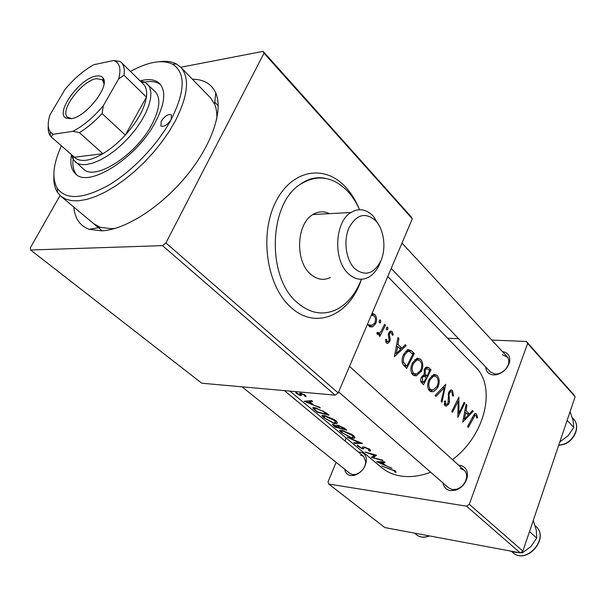 <?xml version="1.0" encoding="UTF-8"?>
<svg xmlns="http://www.w3.org/2000/svg" width="607" height="607" viewBox="0 0 607 607"><rect width="100%" height="100%" fill="white"/><g stroke="black" fill="none" stroke-linecap="round" stroke-linejoin="round"><path stroke-width="0.91" d="M375.672 220.713C365.558 211.964 356.696 214.256 349.093 227.595C343.198 240.463 345.891 259.933 354.647 268.544C365.057 276.693 373.821 274.076 380.93 260.707C386.424 248.111 384.041 229.613 375.672 220.713M380.786 261.018C378.04 268.833 373.889 274.281 368.343 277.369C361.34 280.813 354.602 279.508 348.13 273.454C332.977 259.796 334.738 221.798 350.922 212.496C358.836 207.844 366.325 209.096 373.381 216.251L379.914 226.889M361.415 279.258C355.581 294.274 346.931 304.532 335.451 310.048C322.241 315.701 309.433 313.144 297.028 302.392C266.594 277.262 268.544 203.914 300.192 184.407C317.044 173.989 332.871 176.273 347.682 191.266C352.424 196.395 356.377 202.541 359.549 209.696C355.975 200.849 351.332 193.337 345.626 187.138C324.684 163.943 291.284 169.482 275.396 202.624C259.159 235.44 266.959 286.193 290.73 307.15C315.761 330.724 350.057 315.018 361.408 279.288M330.428 277.498C323.387 280.844 316.611 279.577 310.101 273.704C294.865 260.456 296.588 223.611 312.84 214.559C318.288 211.251 323.812 210.955 329.419 213.664M502.437 351.605C508.006 352.515 510.404 355.945 509.622 361.916C507.513 368.95 502.839 373.259 495.608 374.838L493.377 374.914C488.605 374.344 486.055 371.719 485.737 367.03M391.204 268.431L490.577 372.083L495.183 374.087L497.042 374.026C503.059 372.706 506.944 369.124 508.696 363.282L508.795 360.133L507.771 357.47L502.391 354.655M458.619 465.212L459.818 465.296C465.486 466.495 467.989 470.349 467.329 476.852C465.789 483.422 461.866 487.876 455.561 490.221L450.402 490.653C446.213 489.841 443.74 487.269 442.989 482.944M338.63 391.932L448.641 487.869L452.374 489.561L456.669 489.196C461.912 487.246 465.174 483.544 466.457 478.081C466.942 474.78 466.184 472.163 464.173 470.235L460.205 468.445M358.479 452.109L360.224 452.162C364.23 452.905 366.294 455.584 366.423 460.197C365.46 467.792 361.393 472.853 354.207 475.395L350.649 475.577C347.295 474.94 345.315 472.823 344.7 469.234M242.034 386.826L349.882 473.399L352.675 474.583L355.634 474.431C361.605 472.322 364.989 468.111 365.786 461.798L363.585 456.35L360.626 455.091M192.434 79.244C203.762 79.297 211.532 83.842 215.735 92.886C223.543 110.322 211.987 144.921 186.311 176.091C160.703 207.283 125.027 229.878 101.642 230.85L89.176 229.294C79.851 225.774 74.729 218.368 73.834 207.078M93.66 223.672L100.276 227.337L111.665 228.718L115.247 228.384M472.428 410.499L469.423 413.989L466.123 410.78L466.889 405.066L466.085 404.277L462.762 422.131L473.217 411.273L472.428 410.499M452.503 390.46L450.933 389.952L448.702 392.251L447.958 403.389L446.699 404.467L445.842 404.186L445.47 400.961L444.324 401.227L444.908 405.628L446.411 406.068L448.755 404.057L449.529 401.462L449.074 394.694L449.446 393.01L450.781 391.621L451.949 391.978L452.572 395.999L453.55 395.908L452.503 390.46L450.204 390.278M442.002 402.259L445.72 384.33L435.052 395.612L435.894 396.417L444.4 387.721L441.168 401.462L442.002 402.259M421.463 371.15C423.466 366.393 423.17 362.394 420.568 359.147L417.13 358.168L412.646 362.713C410.286 367.546 410.302 371.583 412.707 374.83L416.356 375.771L421.463 371.15L420.279 371.074M406.682 368.457L414.3 353.54L411.66 350.945L408.025 349.503L403.913 353.957C402.122 357.227 401.659 360.444 402.517 363.616L406.682 368.457M387.911 329.191L387.714 327.203L387.084 327.052L386.439 327.75L386.613 329.738L387.258 329.897L387.911 329.191L386.302 329.138M393.306 334.806L392.076 331.483L390.415 331.043L388.768 332.811L388.275 334.836L389.079 339.632L388.784 340.853L387.873 341.68L387.099 341.506L386.576 339.214L385.513 339.639L386.363 342.887L387.896 343.289L389.671 341.627L390.248 339.624L389.383 334.867L389.648 333.592L390.559 332.659L391.568 332.909L392.327 335.314L393.306 334.806L392.281 334.768M405.286 344.7L401.857 348.259L398.055 344.556L398.898 338.44L397.964 337.53L394.391 356.696L406.204 345.603L405.286 344.7M477.633 417.358L476.396 413.891L475.122 413.42L472.557 417.123L467.557 426.713L468.278 427.411L475.129 415.112L476.245 416.03L476.798 418.071L477.633 417.358L476.616 417.259M379.899 336.361L385.415 325.231L384.55 324.381L380.839 331.801L379.269 333.084L377.88 332.295L376.757 333.046L377.266 334.131L378.867 334.434L379.952 333.88L379.026 335.527L379.899 336.361M368.957 326.126L372.622 326.794L375.642 323.721C377.137 320.101 376.841 317.029 374.762 314.509L372.615 313.493M380.733 322.173L380.536 320.17L379.876 320.01L379.238 320.708L379.421 322.712L380.088 322.871L380.733 322.173L379.109 322.12M423.587 384.641L431 369.906L428.777 367.728L426.607 366.977L424.346 369.344L424.194 374.762L421.508 376.939C420.211 379.595 420.37 381.644 421.979 383.1L423.587 384.641M437.905 387.084C439.855 382.387 439.567 378.465 437.055 375.316L433.899 374.36L429.384 378.927C427.085 383.7 427.085 387.653 429.399 390.794L432.753 391.72L434.035 391.272L437.351 388.07L437.905 387.084L436.767 386.993M457.815 417.396L464.825 403.056L464.097 402.335L459.006 413.344L458.831 397.175L451.745 411.592L452.496 412.305L458.209 401.257L457.815 417.396M305.389 395.225L300.731 393.199L299.699 393.253L299.881 394.725L299.35 394.732L295.655 392.175L296.307 393.344L300.298 395.498L301.292 395.552L301.08 394.034L301.694 393.973L304.342 395.172L304.744 396.189L306.14 396.766L305.389 395.225M311.588 400.567L312.582 401.402L310.048 402.009L314.092 405.4L319.396 407.138L320.367 407.957L304.274 401.295L311.588 400.567M326.187 412.859L329.009 415.234L317.355 412.221L313.007 408.435L312.931 407.479L315.61 407.896L326.187 412.859M335.853 420.757L334.04 419.467L324.821 415.704L322.287 415.317C321.498 415.431 321.968 416.197 323.675 417.616L334.199 423.534L336.87 423.648L337.037 421.994L335.853 420.757M344.45 428.238L346.825 430.234L335.185 427.123L332.264 424.194L336.938 426.122L336.809 425.279L338.16 425.332L344.45 428.238M353.449 435.576L351.688 434.331L342.591 430.598L339.966 430.166C339.237 430.28 339.677 431 341.286 432.328L351.658 438.171L354.427 438.3L354.587 436.767L353.449 435.576M362.538 443.467L354.625 443.368L353.752 442.64L359.799 443.072L347.287 437.237L362.538 443.467M369.944 449.468L364.291 446.98L362.774 446.949L362.288 448.133L361.355 448.049L357.242 445.014L357.66 446.008L362.197 448.74L363.479 448.975L364.162 447.647L365.08 447.647L368.707 449.324L368.874 450.288L368.426 450.44L369.739 451.145L370.627 450.273L369.944 449.468M376.537 455.25L373.138 457.754L382.167 459.992L382.949 460.652L371.355 457.344L374.496 455.447L364.936 451.98L376.537 455.25M384.284 461.775L385.149 462.504L382.478 462.807L385.991 465.759L391.917 468.202L376.583 461.722L384.284 461.775M395.483 470.986L381.651 465.956L394.201 470.774L394.702 471.92L396.06 472.443L395.483 470.986M289.941 391.113L381.659 467.602C387.069 472.094 393.617 474.924 401.288 476.093C410.514 477.406 420.31 476.108 430.682 472.216M452.526 459.681C485.82 434.597 496.427 386.401 475.258 366.727L387.767 276.496M346.225 438.049L345.019 440.94M336.119 462.344L328.008 481.859L328.782 484.06L384.823 527.574L520.245 552.871L466.525 506.177L328.782 484.06M527.635 343.494L526.406 341.468L573.873 394.747L575.117 396.758L527.635 343.494L469.279 504.303L522.877 551.133L520.245 552.871M575.117 396.758L522.877 551.133M526.406 341.468L491.738 340.049M458.566 338.691L447.647 338.251M466.525 506.177L469.279 504.303M60.055 195.5L30.35 247.747L30.6 250.001L201.759 383.222L335.163 395.157L162.524 245.63L30.6 250.001M412.312 218.831L264.015 53.211L263.127 51.352L411.197 216.843L412.312 218.831L338.198 392.957L335.163 395.157M264.015 53.211L165.916 242.929L338.198 392.957M263.127 51.352L180.772 67.256M162.524 245.63L165.916 242.929M216.782 118.949C217.094 113.175 216.373 108.221 214.612 104.1L210.462 97.773L180.696 67.18C189.968 77.711 188.102 95.777 175.097 121.362L168.921 131.795L161.621 142.243L153.374 152.463L144.367 162.198L134.815 171.227L124.951 179.331L115.011 186.334L105.223 192.07L95.815 196.433L86.998 199.346L78.956 200.773L71.846 200.705L65.799 199.179L60.92 196.273L57.422 192.298C54.676 187.942 53.492 182.373 53.864 175.605M296.603 392.683L296.307 393.344M300.556 393.177L299.926 394.626M304.577 394.641L304.342 395.172M301.914 393.465L301.694 393.973M301.398 393.328L301.08 394.034M301.269 393.298L300.298 395.498M310.549 400.855L310.048 402.009M306.679 402.259L309.274 402.13L312.423 404.778L306.679 402.259L307.043 401.424M309.745 401.045L309.274 402.13M312.666 404.209L312.423 404.778M313.424 407.472L313.007 408.435M326.862 414.346L317.598 411.963L314.525 409.255L314.388 408.329L316.482 408.632L322.962 411.288L326.862 414.346L327.15 413.671M316.679 408.177L316.482 408.632M323.19 410.749L322.962 411.288M334.419 423.026L334.199 423.534M323.842 417.221L323.675 417.616M324.753 418.064L323.645 416.144L325.686 416.432L334.609 420.636L335.459 422.935L333.342 422.821L324.753 418.064M325.868 415.992L325.686 416.432M334.874 420.014L334.609 420.636M337.317 425.219L336.938 426.122M335.459 426.896L333.615 425.029L334.313 425.188L339.063 428.14L335.459 426.896M338.782 427.207L338.562 427.723M339.275 427.639L339.063 428.14M340.254 428.466L338.342 426.782L338.152 426.015L339.01 426.046L344.715 429.361L340.254 428.466M339.207 425.583L339.01 426.046M343.896 427.798L343.623 428.443M344.988 428.694L344.715 429.361M351.855 437.693L351.658 438.171M341.453 431.934L341.286 432.328M342.363 432.783L341.316 430.985L343.425 431.304L352.212 435.447L353.024 437.609L350.831 437.48L342.363 432.783M343.6 430.887L343.425 431.304M352.462 434.832L352.212 435.447M354.829 442.875L354.625 443.368M359.959 442.678L359.799 443.072M370.293 449.795L369.739 451.145M368.935 448.763L368.707 449.324M365.262 447.215L365.08 447.647M364.45 447.01L364.192 447.64M362.956 446.896L362.197 448.74M357.925 445.356L357.66 446.008M362.766 446.949L362.311 448.057M362.576 447.071L362.364 447.602M374.686 454.969L374.496 455.447M370.634 450.698L369.959 450.606M373.904 455.872L373.138 457.754M382.805 461.988L382.478 462.807M378.867 462.655L381.651 462.838L384.398 465.137L378.867 462.655L379.102 462.064M381.962 462.064L381.651 462.838M384.61 464.598L384.398 465.137M474.515 413.708L476.396 413.891M397.866 338.395L398.898 338.44M396.986 344.503L398.055 344.556M399.391 348.137L401.857 348.259M404.528 345.52L406.204 345.603M396.257 353.433L397.722 346.514L400.688 349.397L396.257 353.433L395.119 353.373M396.629 346.46L397.722 346.514M385.673 341.438L387.099 341.506M389.785 331.399L392.076 331.483M388.495 333.547L389.648 333.592M388.275 334.821L389.383 334.867M388.548 336.946L389.853 336.999M389.079 339.579L390.248 339.624M388.154 341.559L389.671 341.627M386.181 341.604L385.885 342.158M386.849 327.173L387.714 327.203M384.208 325.185L385.415 325.231M378.169 333.038L377.85 333.797M377.008 333.767L379.952 333.88M377.038 332.856L378.191 332.902M395.172 470.736L394.702 471.92M394.838 470.508L394.565 471.199M394.406 470.243L394.201 470.774M369.693 326.687L372.622 326.794M371.621 314.434L374.762 314.509M374.284 323.675L375.642 323.721M370.892 325.398L369.511 326.574M367.948 324.692L372.235 325.291L374.769 322.856C375.915 320.124 375.718 317.802 374.17 315.89L371.256 315.283M368.29 325.314L370.437 325.238M379.648 320.139L380.536 320.17M411.971 353.411L414.3 353.54M405.271 366.044L404.96 366.81M406.978 350.049L408.306 351.263M412.851 354.268L406.789 366.142L403.837 362.645L403.382 361.119L403.511 358.168L404.74 354.769L407.927 351.347L409.315 351.362L412.851 354.268M403.989 365.816L406.789 366.142M402.198 362.546L403.837 362.645M403.549 354.7L404.74 354.769M416.007 374.132L413.815 375.581M417.426 359.792L416.698 358.927L420.568 359.147M413.602 373.275C411.667 370.657 411.614 367.402 413.458 363.502L416.986 359.883L419.983 360.71C422.062 363.305 422.29 366.529 420.659 370.376L416.675 374.033L411.516 373.13M412.297 363.434L413.458 363.502M411.766 373.639L414.505 373.889M428.686 369.754L431 369.906M422.146 382.251L421.857 382.979M425.628 367.531L428.777 367.728M423.701 382.364L422.745 381.446L422.32 377.683L423.891 376.272L426.319 377.645L423.701 382.364L421.19 382.182M420.765 381.302L422.745 381.446M421.175 377.6L422.32 377.683M427.093 376.135L425.249 374.087L425.143 370.126L426.562 368.684L428.58 369.648L429.597 370.649L427.093 376.135L423.102 375.445L426.622 375.687M423.914 374.003L425.249 374.087M424.065 370.05L425.143 370.126M425.295 367.85L426.122 368.654M432.457 390.089L430.371 391.469M433.982 375.999L433.201 375.05L437.055 375.316M430.28 389.269C428.413 386.727 428.375 383.541 430.173 379.694L433.724 376.059L436.486 376.856C438.497 379.375 438.709 382.539 437.131 386.333L433.125 390.005L428.231 389.102M429.058 379.618L430.173 379.694M428.474 389.603L431.129 389.846M442.966 387.607L444.4 387.721M452.587 395.825L453.55 395.908M449.332 391.128L449.483 391.515M448.444 392.934L449.446 393.01M448.095 394.618L449.074 394.694M448.482 401.371L449.529 401.462M447.564 403.951L448.755 404.057M445.621 404.376L444.772 405.484M444.18 404.042L445.842 404.186M463.854 402.965L464.825 403.056M457.185 401.166L458.209 401.257M457.974 413.246L459.006 413.344M466.001 404.99L466.889 405.066M465.205 410.696L466.123 410.78M467.011 413.762L469.423 413.989M471.889 411.151L473.217 411.273M464.461 419.05L465.819 412.608L468.392 415.105L464.461 419.05L463.482 418.959M464.886 412.517L465.819 412.608M61.406 145.824C53.021 164.322 51.671 178.526 57.369 188.458C66.193 200.166 83.235 199.111 108.486 185.294C132.265 171.257 157.554 144.785 171.098 119.685L171.508 114.882C168.382 113.729 164.967 115.816 161.28 121.134L160.863 125.975C163.996 127.121 167.403 125.019 171.098 119.685C185.325 91.194 185.841 72.703 172.631 64.221C162.312 59.289 148.252 61.686 130.452 71.421M71.497 155.043C69.926 163.708 71.323 170.021 75.67 173.997C88.751 188.314 136.886 157.82 155.475 121.984C164.861 103.835 166.235 91.02 159.58 83.554C155.293 79.509 148.89 78.599 140.369 80.807M73.128 159.413C72.37 166.121 73.576 171.265 76.755 174.831M159.558 61.686C166.28 60.806 171.918 61.58 176.462 63.993L180.696 67.18M139.951 80.761L145.081 82.233L155.225 91.657C160.992 98.114 159.831 109.146 151.735 124.754C135.824 155.377 94.707 181.387 83.425 169.042L73.265 159.633L71.414 154.58M160.491 84.57C156.697 81.672 151.484 80.845 144.853 82.112M421.88 534.494L412.039 532.658M567.15 420.317L573.774 427.48L568.099 435.811L560.117 441.676M570.087 411.629L573.137 420.833L573.774 427.48M521.572 551.998L522.513 552.818L515.184 552.317L508.962 550.761M529.494 531.573L536.702 538.09L530.867 546.573L522.513 552.818M533.287 520.358L536.307 530.381L536.702 538.09M71.11 118.699L65.996 118.092C54.782 112.993 79.555 78.47 95.891 76.103C99.305 75.45 101.71 76.11 103.107 78.091C110.201 86.111 85.762 117.257 71.11 118.699M104.025 83.796L102.446 79.798L96.331 78.667C81.748 80.746 59.137 111.035 67.658 117.303L71.763 118.577M103.327 105.656L102.097 113.562C94.806 121.438 87.241 127.796 79.411 132.63L102.894 153.708L74.441 157.236C76.99 159.816 80.761 160.832 85.762 160.271C90.815 159.649 96.521 157.456 102.894 153.708C110.671 149.041 118.145 142.842 125.3 135.103C137.448 121.468 144.489 108.812 146.424 97.12C147.175 91.24 146.143 86.9 143.335 84.092L121.21 62.339C123.927 65.063 124.845 69.357 123.972 75.222L118.6 78.948C121.036 70.154 120.049 64.289 115.626 61.353L113.79 60.48L93.88 64.706C83.683 70.359 74.084 78.561 65.101 89.297L50.055 114.731C47.558 122.31 47.619 128.009 50.244 131.825L53.143 134.291L72.832 131.332C83.523 125.755 93.69 117.197 103.327 105.656L118.6 78.948M147.41 83.948L149.823 87.613L150.9 92.522L150.582 98.531L148.859 105.421L145.763 112.97L141.393 120.899L135.915 128.912L129.511 136.712L122.432 143.996L114.935 150.498L107.325 155.961L99.867 160.21L92.848 163.086L86.505 164.512C81.626 165.043 77.84 164.148 75.154 161.826M102.097 113.562L125.3 135.103L146.424 97.12L123.972 75.222M79.411 132.63L72.832 131.332M53.143 134.291L51.109 136.81L50.328 135.877C48.583 133.434 47.9 130.133 48.272 125.96M74.441 157.236L51.109 136.81M113.79 60.48L120.292 61.55L121.21 62.339M300.162 393.154L299.752 394.08M326.126 412.806L325.838 413.481M333.653 425.317L333.493 425.712M472.216 417.866L473.21 417.965M390.119 468.763L389.952 469.188M407.775 350.747L411.66 350.945M403.64 365.406L406.189 365.573M448.186 398.215L449.309 398.313M428.618 536.239C424.065 537.863 420.127 537.438 416.804 534.964C420.006 537.354 423.861 537.749 428.367 536.125L429.066 535.837M558.675 445.348L564.009 444.089C574.746 440.166 580.284 425.795 573.706 419.293L572.325 417.791M536.193 526.701L536.209 526.709C549.767 538.895 526.102 565.147 512.885 552.575C525.814 564.988 549.578 538.606 536.193 526.701M350.922 212.496L312.84 214.559M100.276 227.337L89.176 229.294M60.92 196.273L102.12 230.751M218.232 105.762L214.802 102.234L218.232 105.762M214.612 104.1L215.735 92.886M365.786 461.798L366.423 460.197M355.634 474.431L354.207 475.395M466.457 478.081L467.329 476.852M456.669 489.196L455.561 490.221M508.696 363.282L509.622 361.916M497.042 374.026L495.608 374.838M325.473 178.359C316.573 176.523 308.151 178.541 300.192 184.407M301.171 393.981L301.451 393.344M301.209 395.582L301.391 395.165M314.388 408.329L314.669 407.676M336.87 423.648L337.325 422.563M323.645 416.144L323.926 415.492M335.815 422.1L336.232 421.099M333.615 425.029L333.797 424.597M338.152 426.015L338.418 425.386M354.427 438.3L354.845 437.283M341.316 430.985L341.582 430.348M353.35 436.828L353.752 435.849M370.391 450.933L370.642 450.318M369.094 449.772L369.382 449.051M364.162 447.647L364.428 447.002M475.129 415.112L473.574 414.96M387.319 341.658L385.703 341.582M390.559 332.659L388.875 332.59M387.896 343.289L386.879 343.243M387.258 329.897L386.818 329.882M378.867 334.434L377.63 334.389M378.389 333.046L376.848 332.985M372.243 326.923L370.004 326.847M380.088 322.871L379.625 322.856M407.927 351.347L405.688 351.225M416.356 375.771L413.845 375.596M416.986 359.883L414.664 359.754M423.891 376.272L422.024 376.143M426.562 368.684L424.756 368.57M432.753 391.712L430.507 391.53M433.724 376.059L431.44 375.9M450.781 391.621L449.097 391.485M446.411 406.068L445.439 405.977M446.198 404.429L444.218 404.247M172.631 64.221L176.462 63.993M57.369 188.458L57.422 192.298M429.43 535.905L428.762 536.186M416.804 534.964L414.922 533.47M284.41 390.62L363.585 456.35M558.63 445.492L564.237 444.248M573.706 419.293C580.391 425.977 575.011 440.25 564.343 444.203M401.986 243.088L507.194 356.749M535.86 526.383L535.184 525.768M512.885 552.575L511.655 551.52M464.173 470.235L349.518 366.355M68.439 117.864L65.996 118.092M141.689 82.469L145.081 82.233M73.25 156.196L73.265 159.633M104.123 81.399L103.069 80.397M103.069 80.541L103.107 78.091M50.244 131.825L50.328 135.877M115.626 61.353L118.441 61.201"/></g></svg>

